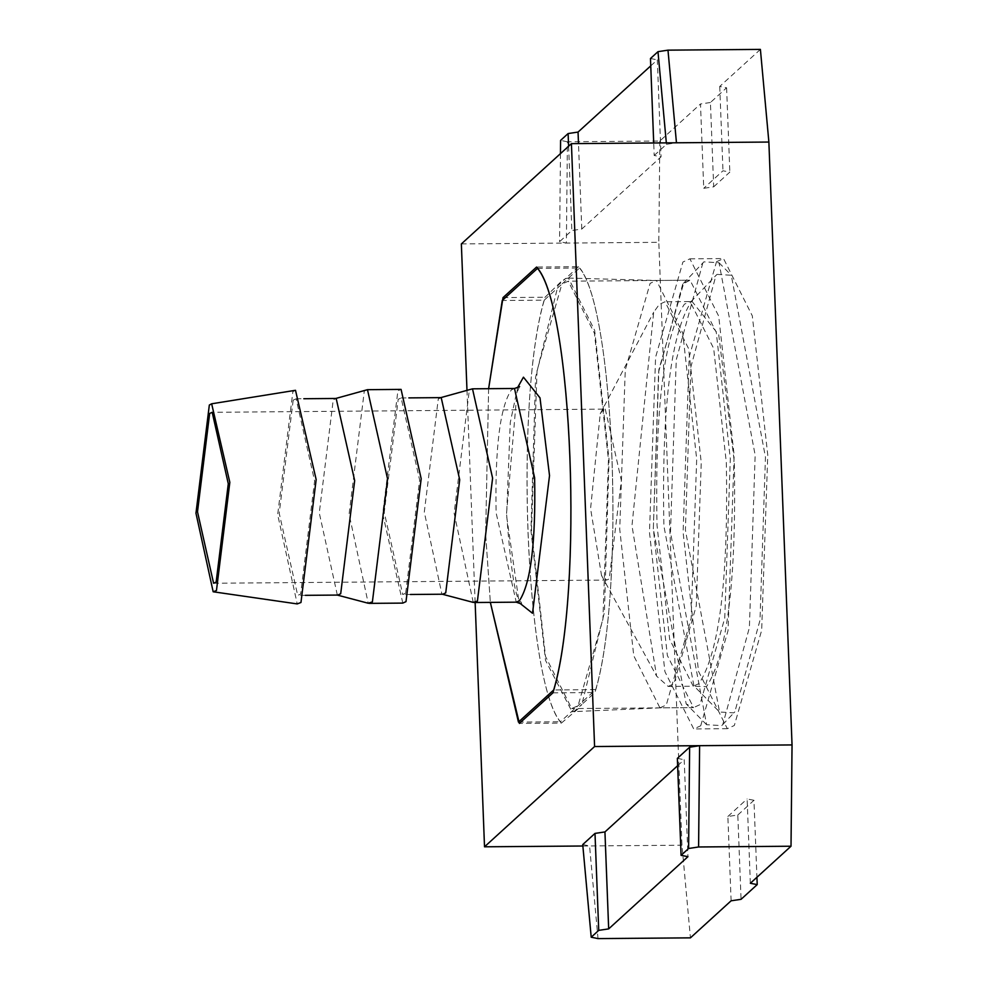 <?xml version="1.0" encoding="UTF-8"?>
<svg xmlns="http://www.w3.org/2000/svg" width="988" height="988" viewBox="0 0 988 988"><rect width="100%" height="100%" fill="white"/><g stroke="black" fill="none" stroke-linecap="round" stroke-linejoin="round"><path stroke-width="0.74" stroke-dasharray="4.94 3.71" d="M760.402 49.4L719.733 86.45L726.6 87.784L710.434 102.505L713.682 186.831L703.74 188.3L700.492 103.975L659.823 141.025L567.408 141.778L566.383 243.073L559.579 241.69L571.842 230.513L581.784 229.043L661.058 156.82L654.192 155.487L653.71 142.976M713.682 186.831L729.836 172.11L722.981 170.776L703.74 188.3M710.434 102.505L700.492 103.975M726.6 87.784L729.836 172.11M654.192 155.487L666.455 144.31L676.459 142.791M666.332 142.877L666.455 144.31M700.727 725.772L728.045 630.591L734.146 455.332L718.696 316.135L689.908 258.831L682.906 262.018L655.587 357.211L649.486 532.47L664.924 671.667L693.724 728.959L700.727 725.772M716.51 261.746L723.512 258.56L752.313 315.864L767.762 455.06L761.662 630.319L734.331 725.501L727.329 728.687L698.541 671.383L683.091 532.186L689.192 356.927L716.51 261.746M702.863 262.882L676.249 359.817L670.481 532.297L706.605 724.71L721.722 725.612L722.771 724.575L749.386 627.639L755.153 455.159L719.029 262.746L703.913 261.845L682.757 284.038L690.081 280.209L716.263 332.289L730.305 458.84L724.76 618.167L699.912 704.691L693.551 707.593L699.912 704.691L724.76 618.167L730.305 458.84L716.263 332.289L690.081 280.209L683.721 283.099L658.873 369.636L653.327 528.963L667.369 655.501L693.551 707.593L659.935 707.865L633.765 655.773L619.723 529.235L625.268 369.907L650.104 283.371L656.477 280.481L690.081 280.209L568.248 281.197L561.888 284.087L544.252 300.154L502.237 300.5M561.394 723.068L578.202 708.779L581.907 704.382L574.423 711.199L572.052 711.706L545.524 660.379L530.939 530.457L535.558 377.404L558.059 285.384L565.544 278.567L561.764 281L545.03 297.252C514.155 395.719 525.295 685.623 561.394 723.068L519.379 723.414M503.028 297.598L545.03 297.252M488.615 388.692L485.639 533.792L490.344 602.384L485.639 533.792L488.615 388.692M578.573 266.698L565.544 278.567L568.433 278.06L594.677 330.412L609.028 459.309L604.409 612.375L581.907 704.382L594.937 692.514C625.812 594.047 614.684 304.143 578.573 266.698L536.57 267.044M552.922 692.86L594.937 692.514M659.935 707.865L666.307 704.975L691.143 618.439L696.688 459.111L682.757 333.067L656.477 280.481M475.142 602.507L466.978 390.235M461.359 243.925L658.811 242.319L681.967 845.209L690.439 937.847M731.108 900.797L727.872 816.483L737.814 815.014L741.049 899.327M737.814 815.014L753.968 800.28L756.932 877.27M753.968 800.28L747.113 798.946L750.349 883.272M727.872 816.483L747.113 798.946M677.645 765.7L684.215 759.71L687.944 856.67M677.36 758.376L684.215 759.71M582.871 846.012L589.552 845.95L598.012 938.6M582.735 844.567L589.552 845.95L681.967 845.209M659.823 141.025L658.811 242.319M567.408 141.778L560.591 140.395M560.468 153.634L559.579 241.69M568.606 146.224L571.842 230.513M581.784 229.043L578.499 143.593M650.759 65.85L657.329 59.848L661.058 156.82M650.475 58.514L657.329 59.848M719.733 86.45L722.981 170.776M293.189 400.128L296.116 398.806L314.616 480.971L300.648 594.072L297.709 595.394L279.209 513.229L293.189 400.128M337.328 595.072L319.272 512.908L333.252 399.807L336.179 398.473M336.871 594.961L337.773 595.072M366.486 389.815L364.288 391.125L349.097 514.056L368.215 603.236M402.808 603.1L382.702 513.772L397.892 390.853L401.079 389.396M405.673 593.22L402.746 594.554L384.246 512.377L398.213 399.276L401.14 397.954L419.641 480.119L405.673 593.22M441.204 397.621L438.277 398.954L424.297 512.056L441.895 594.109L442.797 594.22M473.24 602.396L454.122 513.204L469.312 390.272L471.511 388.963M517.379 387.963L506.424 514.859L519.12 602.643M544.252 300.154C514.575 400.115 525.357 680.781 560.443 721.746L595.715 689.624L553.712 689.957M518.441 722.092L560.443 721.746M537.509 268.366L579.524 268.02L561.888 284.087L537.04 370.624L531.495 529.951L545.537 656.489L571.719 708.581L578.079 705.679L602.927 619.155L608.472 459.828L594.43 333.277L568.248 281.197M595.715 689.624C625.392 589.651 614.61 308.985 579.524 268.02M682.757 284.038L658.564 372.155L653.327 528.963L686.166 703.876L693.551 707.593L571.719 708.581M717.004 274.392L731.293 275.244L765.453 457.16L759.994 620.229L734.837 711.879L733.849 712.854L719.548 712.002L685.4 530.087L690.847 367.017L716.004 275.368L717.004 274.392M668.172 686.425L673.902 683.82L696.256 605.94L701.245 462.545L688.611 348.665L665.048 301.772L659.317 304.378L653.673 312.245L631.974 525.653L656.625 676.15L668.172 686.425L693.23 686.228L669.666 639.347L657.032 525.455C654.834 409.032 663.948 335.278 684.375 304.181L691.686 301.031C670.926 332.635 661.664 407.587 663.887 525.912L693.922 685.894L719.548 712.002M605.274 409.118L621.366 480.576L609.213 578.919L606.669 580.067L601.531 575.498L590.577 508.622L600.222 413.762L602.729 410.279L605.274 409.118L212.198 412.305M295.498 390.297L292.868 391.705L277.677 514.625L297.227 603.915M514.501 388.482L511.327 389.927C499.977 407.204 494.914 448.182 496.124 512.858L516.242 602.174M691.686 301.031L718.745 334.833L734.294 461.767C736.517 580.08 727.254 655.044 706.494 686.648L693.23 686.228L698.948 683.622C719.375 652.525 728.489 578.77 726.304 462.347L713.669 348.455L690.106 301.575L665.048 301.772M689.908 258.831L723.512 258.56M727.329 728.687L693.724 728.959M568.483 278.06L656.736 280.481M660.194 707.853L572.003 711.706M296.116 398.806L303.822 398.732M305.416 595.332L297.709 595.394M410.44 594.48L402.746 594.554M401.14 397.954L408.847 397.892M519.614 386.617L516.193 394.261L510.265 422.617L506.634 514.476C514.674 621.921 522.121 596.11 521.38 603.952M706.605 724.71L686.166 703.876M719.029 262.746L731.293 275.244M722.771 724.575L734.837 711.879M690.81 301.883L716.004 275.368M601.531 575.498L656.625 676.15M600.222 413.762L653.673 312.245M213.593 583.253L606.669 580.067"/><path stroke-width="1.48" d="M653.71 142.976L650.475 58.514L657.983 51.672L666.332 142.877M503.028 297.598L488.615 388.692L502.237 300.5L537.509 268.366C572.595 309.33 583.377 589.997 553.712 689.957L518.441 722.092L490.344 602.384L519.379 723.414L552.922 692.86C583.809 594.393 572.67 304.489 536.57 267.044L503.028 297.598M466.978 390.235L461.359 243.925L571.422 143.643L594.591 746.533L484.515 846.802L475.142 602.507M657.983 51.672L667.987 50.153L676.459 142.791L571.422 143.643M676.459 142.791L768.874 142.05L760.402 49.4L667.987 50.153M756.932 877.27L757.216 884.606L750.349 883.272L791.018 846.222L792.043 744.927L594.591 746.533M792.043 744.927L768.874 142.05M791.018 846.222L698.59 846.975L688.599 848.494L689.624 747.2L677.36 758.376L681.078 855.336L688.599 848.494M698.59 846.975L699.615 745.681L689.624 747.2M681.078 855.336L687.944 856.67L608.67 928.893L604.94 831.933L594.998 833.403L598.728 930.363L591.207 937.217L598.012 938.6L690.439 937.847L731.108 900.797L741.049 899.327L757.216 884.606M594.998 833.403L582.735 844.567L591.207 937.217M608.67 928.893L598.728 930.363M604.94 831.933L677.645 765.7M484.515 846.802L582.871 846.012M568.606 146.224L568.112 133.553L560.591 140.395L560.468 153.634M568.112 133.553L578.054 132.071L650.759 65.85M578.499 143.593L578.054 132.071M303.822 398.732L336.179 398.473L354.68 480.65L340.699 593.739L337.773 595.072L305.416 595.332M336.871 594.961L368.215 603.236L372.39 601.914L387.58 478.995L367.474 389.68L401.079 389.396L421.184 478.723L405.994 601.643L402.808 603.1L369.203 603.372M335.278 398.609L367.474 389.68M410.44 594.48L442.797 594.22L445.724 592.886L459.704 479.798L441.204 397.621L408.847 397.892M440.302 397.756L472.499 388.827L492.604 478.143L477.414 601.075L473.24 602.396L441.895 594.109M519.12 602.643L532.507 613.276L549.526 475.599L540.004 397.868L523.442 377.181L517.379 387.963M216.137 582.105L228.29 483.762L212.198 412.305L209.654 413.466L197.501 511.809L213.593 583.253L216.137 582.105M216.458 590.528L213.173 591.775L195.957 513.204L209.333 405.031L211.654 403.796L229.834 482.354L216.458 590.528M213.173 591.775L297.227 603.915L300.969 602.495L316.16 479.575L295.498 390.297L211.654 403.796M521.38 603.952L516.242 602.174L519.416 600.729C530.766 583.451 535.829 542.474 534.619 477.797L514.501 388.482L472.499 388.827M516.242 602.174L474.228 602.519M519.614 386.617L514.501 388.482"/></g></svg>

